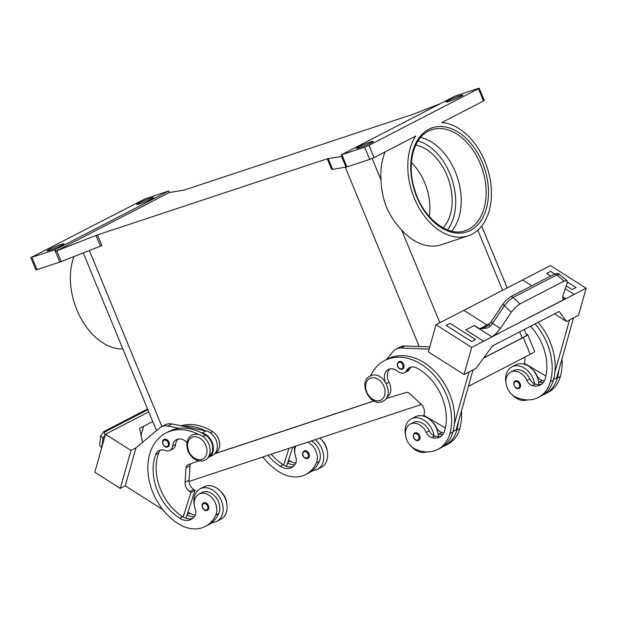 <?xml version="1.0" encoding="UTF-8"?>
<svg xmlns="http://www.w3.org/2000/svg" width="617" height="617" viewBox="0 0 617 617"><rect width="100%" height="100%" fill="white"/><g stroke="black" fill="none" stroke-linecap="round" stroke-linejoin="round"><path stroke-width="0.93" d="M267.917 455.331A46.53 34.367 -117.3 0 0 280.234 466.244A16.62 12.271 -117.3 0 0 291.687 467.431A16.62 12.271 -117.3 0 0 295.281 464.138A8.306 6.139 -117.3 0 0 295.728 456.996A14.129 10.435 62.7 0 1 295.774 446.176A14.129 10.435 62.7 0 1 295.813 446.083M204.088 486.767A18.279 13.497 62.7 0 1 225.375 498.737A18.279 13.497 62.7 0 1 220.886 519.244L216.906 521.296A18.279 13.497 -117.3 0 0 221.395 500.788A18.279 13.497 -117.3 0 0 200.109 488.826A18.279 13.497 -117.3 0 0 194.293 504.984M207.412 510.305L207.042 510.467C203.456 512.048 199.954 504.344 203.595 502.924A4.157 3.07 62.7 0 1 203.926 502.786A4.157 3.07 62.7 0 1 208.338 505.423A4.157 3.07 62.7 0 1 207.412 510.305A4.157 3.07 62.7 0 1 207.081 510.444M541.603 384.19A16.62 12.271 62.7 0 1 535.317 384.052A8.306 6.139 62.7 0 1 534.569 383.774A8.306 6.139 62.7 0 1 529.802 378.892A14.129 10.435 -117.3 0 0 521.913 370.694A14.129 10.435 -117.3 0 0 513.753 370.547L510.768 372.09A14.129 10.435 -117.3 0 0 506.248 384.437A14.129 10.435 -117.3 0 0 515.581 397.039A39.311 29.03 -117.3 0 0 538.294 397.448A39.311 29.03 -117.3 0 0 550.395 381.661A53.178 39.272 -117.3 0 0 535.101 323.879M530.473 326.277A46.53 34.367 62.7 0 1 545.297 378.422A16.62 12.271 62.7 0 1 540.183 385.101A16.62 12.271 62.7 0 1 532.332 385.602A8.306 6.139 62.7 0 1 526.818 380.442A14.129 10.435 -117.3 0 0 518.928 372.236A14.129 10.435 -117.3 0 0 510.768 372.09M442.744 434.507A16.62 12.271 62.7 0 1 438.78 433.982A8.306 6.139 62.7 0 1 438.031 433.697A18.279 13.497 62.7 0 1 438.332 436.581M438.031 433.697A18.279 13.497 -117.3 0 0 436.589 428.753A18.279 13.497 -117.3 0 0 415.303 416.791L411.323 418.85A18.279 13.497 62.7 0 1 432.61 430.813A18.279 13.497 62.7 0 1 434.052 435.756A8.306 6.139 62.7 0 1 429.285 430.874A14.129 10.435 -117.3 0 0 421.396 422.676A14.129 10.435 -117.3 0 0 413.236 422.529L410.243 424.072A14.129 10.435 -117.3 0 0 405.724 436.42A14.129 10.435 -117.3 0 0 415.064 449.022A39.311 29.03 -117.3 0 0 437.777 449.431A39.311 29.03 -117.3 0 0 449.878 433.643A53.178 39.272 -117.3 0 0 434.013 375.221A53.178 39.272 -117.3 0 0 384.653 360.529A53.178 39.272 -117.3 0 0 370.485 375.876M426.81 451.883A18.279 13.497 62.7 0 1 411.493 446.646M418.295 440.469A4.157 3.07 -117.3 0 0 418.627 440.33A4.157 3.07 -117.3 0 0 419.545 435.448A4.157 3.07 -117.3 0 0 415.141 432.81A4.157 3.07 -117.3 0 0 414.809 432.949C410.675 437.083 415.927 441.587 418.249 440.484L418.627 440.33M385.147 381.692A11.63 8.592 62.7 0 1 388.317 369.467A11.63 8.592 62.7 0 1 397.788 371.372A8.306 6.139 -117.3 0 0 404.551 372.737A8.306 6.139 -117.3 0 0 406.634 370.609A11.63 8.592 62.7 0 1 409.541 367.632A11.63 8.592 62.7 0 1 416.822 368.033A46.53 34.367 62.7 0 1 444.772 430.411A16.62 12.271 62.7 0 1 439.659 437.083A16.62 12.271 62.7 0 1 431.815 437.584A8.306 6.139 62.7 0 1 426.293 432.424A14.129 10.435 -117.3 0 0 418.411 424.218A14.129 10.435 -117.3 0 0 410.243 424.072M443.793 432.879A16.62 12.271 62.7 0 1 441.764 432.432A8.306 6.139 62.7 0 1 436.25 427.272A14.129 10.435 -117.3 0 0 431.846 421.372M402.639 369.059L402.269 369.213C399.947 370.308 394.695 365.812 398.821 361.678A4.157 3.07 62.7 0 1 399.153 361.539A4.157 3.07 62.7 0 1 403.564 364.177A4.157 3.07 62.7 0 1 402.639 369.059A4.157 3.07 62.7 0 1 402.315 369.197M515.658 380.828A4.157 3.07 -117.3 0 0 515.326 380.967C511.686 382.386 515.187 390.083 518.774 388.502L519.144 388.348A4.157 3.07 -117.3 0 0 520.069 383.465A4.157 3.07 -117.3 0 0 515.658 380.828M534.569 383.774A18.279 13.497 -117.3 0 0 533.127 378.83A18.279 13.497 -117.3 0 0 511.84 366.86A18.279 13.497 -117.3 0 0 506.04 383.072M511.848 366.86L515.827 364.801A18.279 13.497 62.7 0 1 537.114 376.771A18.279 13.497 62.7 0 1 538.548 381.715A18.279 13.497 62.7 0 1 538.849 384.592M488.726 324.889L491.464 321.318A3.324 1.303 33.8 0 0 491.402 321.912A3.324 1.303 33.8 0 0 492.497 323.462L504.428 305.654L508.593 300.788L513.089 297.494L556.758 274.912L564.131 281.074L567.046 280.681L567.146 283.357L562.735 296.253L562.851 299.006L565.519 298.705L499.423 332.887L565.658 298.798A9.972 4.165 122.4 0 0 565.851 298.705L562.611 296.654M491.464 321.318L503.387 303.51A3.324 1.303 -146.2 0 0 503.333 304.112A3.324 1.303 -146.2 0 0 504.428 305.654L511.308 312.233L500.418 328.483L492.497 323.462L490.091 326.277L488.718 324.897L484.854 327.38L479.771 328.807L487.044 325.043L463.868 310.336L522.584 279.971L531.777 285.802L522.584 279.971L550.457 265.557L586.15 288.201L578.507 315.349L566.568 321.526L559.21 311.415L496.5 343.839L492.528 345.898L476 368.364L464.053 374.542L471.697 347.386L436.003 324.75L463.868 310.336M491.996 336.897L483.635 341.216L465.789 329.894L474.149 325.575L491.996 336.897A9.972 4.165 122.4 0 0 492.181 336.797L496.269 333.435L500.418 328.483M474.149 325.575A9.972 4.165 122.4 0 0 474.334 325.475L479.771 328.807M490.091 326.277L487.592 327.935L479.756 328.907M511.308 312.233L515.434 307.328L519.853 303.965L513.089 297.494A3.324 2.453 -117.3 0 0 511.061 296.692A3.324 2.453 -117.3 0 0 510.336 296.893A3.324 2.453 -117.3 0 0 510.328 296.9A3.324 2.453 -117.3 0 0 510.22 296.962M503.426 303.464A3.324 1.303 -146.2 0 0 503.395 303.51L505.786 300.525L510.336 296.9L553.989 274.318A3.324 2.453 -117.3 0 1 553.997 274.31A3.324 2.453 -117.3 0 1 554.729 274.11A3.324 2.453 -117.3 0 1 556.758 274.912L559.627 274.488M186.951 442.497A11.63 8.592 -117.3 0 0 176.493 439.651A11.63 8.592 -117.3 0 0 172.59 445.983A8.306 6.139 62.7 0 1 169.806 450.51A8.306 6.139 62.7 0 1 165.317 450.557A11.63 8.592 -117.3 0 0 159.039 450.626A11.63 8.592 -117.3 0 0 155.708 454.544A46.53 34.367 -117.3 0 0 179.709 518.226A16.62 12.271 -117.3 0 0 191.162 519.414A16.62 12.271 -117.3 0 0 194.764 516.12A8.306 6.139 -117.3 0 0 195.211 508.986A14.129 10.435 62.7 0 1 195.257 498.158A14.129 10.435 62.7 0 1 199.029 494.055A14.129 10.435 62.7 0 1 212.78 498.706A14.129 10.435 62.7 0 1 215.78 515.041A39.311 29.03 62.7 0 1 205.276 526.463A39.311 29.03 62.7 0 1 178.182 523.656A53.178 39.272 62.7 0 1 148.365 475.861A53.178 39.272 62.7 0 1 165.981 432.98A53.178 39.272 62.7 0 1 198.404 434.36M199.029 494.055L202.014 492.505A14.129 10.435 62.7 0 1 215.765 497.163A14.129 10.435 62.7 0 1 218.765 513.498A39.311 29.03 62.7 0 1 212.024 522.445A39.311 29.03 62.7 0 1 208.261 524.92A39.311 29.03 62.7 0 1 206.741 525.63M207.975 457.606A13.296 9.818 -117.3 0 0 208.862 457.22A13.296 9.818 -117.3 0 0 212.78 444.201A13.296 9.818 -117.3 0 0 201.967 432.957L201.466 432.856A53.178 39.272 62.7 0 1 205.615 435.232A12.463 9.201 62.7 0 1 212.024 443.847A12.463 9.201 62.7 0 1 208.808 456.302M220.67 491.387A14.129 10.435 62.7 0 1 226.686 502.986M180.974 425.799A53.178 39.272 62.7 0 1 212.587 431.63A12.463 9.201 62.7 0 1 218.996 440.245A12.463 9.201 62.7 0 1 215.495 452.855M167.901 446.831L167.531 446.986C163.945 448.567 160.443 440.87 164.083 439.451A4.157 3.07 62.7 0 1 164.415 439.312A4.157 3.07 62.7 0 1 168.827 441.949A4.157 3.07 62.7 0 1 167.901 446.831A4.157 3.07 62.7 0 1 167.577 446.97M307.929 458.323L307.559 458.477C305.238 459.58 299.985 455.076 304.119 450.942A4.157 3.07 62.7 0 1 304.443 450.803A4.157 3.07 62.7 0 1 308.855 453.441A4.157 3.07 62.7 0 1 307.929 458.323A4.157 3.07 62.7 0 1 307.605 458.462M315.272 439.636A18.279 13.497 62.7 0 1 321.92 448.806A18.279 13.497 62.7 0 1 317.423 469.313A18.279 13.497 62.7 0 1 312.541 470.462A39.311 29.03 62.7 0 1 308.778 472.938L305.793 474.481A39.311 29.03 62.7 0 1 278.707 471.673A53.178 39.272 62.7 0 1 262.865 457.004M317.423 469.313L321.411 467.254A18.279 13.497 -117.3 0 0 325.899 446.747A18.279 13.497 -117.3 0 0 319.876 438.116M100.756 435.556L99.63 445.088L101.666 447.849M103.679 431.661A3.324 2.453 -117.3 0 1 103.841 431.576L100.733 435.918L104.042 439.42M429.262 216.482A46.53 31.159 71.7 0 0 411.4 162.572M443.176 227.912A46.53 31.159 71.7 0 0 448.736 180.118A46.53 31.159 71.7 0 0 415.735 145.095M420.578 137.444A53.178 35.609 -108.3 0 1 455.377 171.996A53.178 35.609 -108.3 0 1 451.629 231.159M97.455 234.915L96.013 235.439L100.432 246.16L101.874 245.635L97.455 234.915L327.272 158.77L331.691 169.49L346.908 166.945L341.857 154.697L341.301 154.867L454.644 96.252L478.121 88.462L479.201 88.223L478.476 88.717L483.52 100.972L441.811 122.544A58.993 39.503 -108.3 0 1 484.947 161.554A58.993 39.503 -108.3 0 1 468.172 235.825A58.993 39.503 -108.3 0 1 414.285 198.096A58.993 39.503 -108.3 0 1 415.758 136.018L374.049 157.59L368.997 145.334L364.662 147.139L369.714 159.394L374.049 157.59M468.172 235.825L441.224 244.756A58.993 39.503 -108.3 0 1 401.659 230.041C395.374 223.485 390.337 215.904 386.535 207.289C383.172 198.535 381.321 189.396 380.99 179.886A58.993 39.503 -108.3 0 1 385.139 151.851M122.845 348.967A58.993 39.503 -108.3 0 1 76.87 309.888A58.993 39.503 -108.3 0 1 73.94 256.556M54.736 249.823L59.787 262.071L61.222 261.546L56.803 250.826L56.07 251.104L55.437 249.577L30.85 257.613L145.388 198.705L168.734 190.977L169.382 192.504L184.043 190.136L413.86 113.991L440.415 103.61M30.85 257.613L35.909 269.876L36.981 269.629L31.93 257.374M341.301 154.867L341.934 156.394L327.272 158.77M483.52 100.972L484.245 100.471M62.032 245.18A9.139 0.717 157.6 0 1 52.807 249.191A9.139 0.717 157.6 0 1 47.139 250.803A9.139 0.717 157.6 0 1 49.144 249.453A9.139 0.717 157.6 0 1 58.376 245.443A9.139 0.717 157.6 0 1 64.045 243.838A9.139 0.717 157.6 0 1 62.032 245.18M460.907 96.383A9.139 0.717 157.6 0 1 451.675 100.394A9.139 0.717 157.6 0 1 446.014 102.006A9.139 0.717 157.6 0 1 448.019 100.656A9.139 0.717 157.6 0 1 457.251 96.653A9.139 0.717 157.6 0 1 462.912 95.041A9.139 0.717 157.6 0 1 460.907 96.383M151.605 198.859A9.139 0.717 157.6 0 1 142.38 202.87A9.139 0.717 157.6 0 1 136.712 204.482A9.139 0.717 157.6 0 1 138.717 203.132A9.139 0.717 157.6 0 1 147.949 199.121A9.139 0.717 157.6 0 1 153.618 197.509A9.139 0.717 157.6 0 1 151.605 198.859M371.334 142.712A9.139 0.717 157.6 0 1 362.102 146.715A9.139 0.717 157.6 0 1 356.441 148.327A9.139 0.717 157.6 0 1 358.446 146.977A9.139 0.717 157.6 0 1 367.678 142.974A9.139 0.717 157.6 0 1 373.339 141.362A9.139 0.717 157.6 0 1 371.334 142.712M346.908 166.945L369.714 159.394M341.857 154.697L364.662 147.139M214.809 453.68L373.987 400.942M55.437 249.577L168.75 190.977M59.787 262.071L36.981 269.629M56.07 251.104L169.382 192.504M56.803 250.826L96.013 235.439M483.72 357.868L522.206 337.962A19.945 1.566 -22.4 0 0 526.586 335.023L524.296 329.47M100.432 246.16L61.222 261.546M368.997 145.334L478.476 88.717M165.981 432.98L168.965 431.437A53.178 39.272 62.7 0 1 179.269 428.321L167.994 426.015A16.62 12.271 -117.3 0 0 161.338 426.825A16.62 12.271 -117.3 0 0 159.656 427.943L135.964 447.849L130.989 450.425L120.292 488.433L94.794 472.26L105.492 434.252L148.774 411.871M120.292 488.433L125.274 485.857L162.942 509.75M141.038 435.278L143.56 426.308L141.038 435.27M152.761 421.55L139.581 428.368L142.527 442.327M135.964 447.849L125.274 485.857M130.989 450.425L105.492 434.252M263.467 457.768L262.464 457.135M311.284 440.962A14.129 10.435 62.7 0 1 319.29 461.516A39.311 29.03 62.7 0 1 312.541 470.462M294.818 453.001A18.279 13.497 62.7 0 1 294.54 446.507M288.579 460.035A46.53 34.367 -117.3 0 0 290.183 461.1A16.62 12.271 -117.3 0 0 295.767 463.22M321.187 439.404A14.129 10.435 62.7 0 1 327.203 450.996M307.621 442.173A14.129 10.435 62.7 0 1 316.305 463.058A39.311 29.03 62.7 0 1 305.793 474.481M161.338 426.825L165.317 424.766A16.62 12.271 62.7 0 1 171.973 423.956L205.947 430.897A13.296 9.818 62.7 0 1 216.76 442.142A13.296 9.818 62.7 0 1 212.842 455.161L208.862 457.22M190.622 463.837A4.982 3.679 -117.3 0 0 190.013 465.766L189.018 480.211A8.306 6.139 -117.3 0 0 193.746 489.512L195.018 490.322L186.049 518.288M195.018 490.322L191.039 492.374L189.766 491.572A8.306 6.139 62.7 0 1 185.038 482.27L186.033 467.825A4.982 3.679 62.7 0 1 187.722 464.902A4.982 3.679 62.7 0 1 188.054 464.755L198.72 460.93M160.636 450.055A11.63 8.592 -117.3 0 0 158.692 453.001A46.53 34.367 -117.3 0 0 182.694 516.684A16.62 12.271 -117.3 0 0 183.149 516.961L191.039 492.374M178.089 439.073A11.63 8.592 -117.3 0 0 175.575 444.441A8.306 6.139 62.7 0 1 172.791 448.968L169.806 450.51M183.249 426.262A53.178 39.272 62.7 0 1 205.446 430.797M179.269 428.321A53.178 39.272 62.7 0 1 201.466 432.856M188.054 512.017A46.53 34.367 -117.3 0 0 189.666 513.082A16.62 12.271 -117.3 0 0 195.25 515.203M187.128 514.902A16.62 12.271 -117.3 0 0 194.247 516.838M213.089 522.398A39.311 29.03 62.7 0 1 212.24 522.861A39.311 29.03 62.7 0 1 210.196 523.787M183.149 516.961A16.62 12.271 -117.3 0 0 192.589 518.504M564.131 281.074L519.853 303.965M483.635 341.216L471.697 347.386M465.789 329.894L474.334 325.475M446.076 325.406L471.573 341.579L475.553 339.52L450.055 323.347L446.076 325.406L471.573 341.579L475.553 339.52M492.042 336.705L499.423 332.887M565.311 288.733L574.203 294.378L586.15 288.201M565.311 288.741L574.203 294.378L565.851 298.705M492.181 336.797L499.562 332.979M572.09 289.597L576.07 287.537L572.098 289.589L566.275 285.902L572.098 289.589M550.696 276.023L546.6 273.424L550.688 276.023M436.003 324.75L428.36 351.898L464.053 374.542M469.028 371.966L454.374 424.041A53.178 39.272 -117.3 0 0 433.851 370.385A53.178 39.272 -117.3 0 0 387.638 358.986L384.653 360.529M442.697 446.754A39.311 29.03 -117.3 0 0 444.741 445.829A39.311 29.03 -117.3 0 0 456.842 430.041A53.178 39.272 -117.3 0 0 458.354 421.982L456.117 429.949L453.009 431.553M458.354 421.982L473.015 369.907M429.748 346.955L404.883 345.96A16.62 12.271 -117.3 0 0 400.063 346.993L396.083 349.052A16.62 12.271 62.7 0 1 400.903 348.019L429.131 349.153M554.482 313.86L566.568 321.526M573.532 317.925L556.634 377.966L553.534 379.571M546.6 273.424L550.58 271.364L554.714 273.987M567.447 282.062L576.077 287.537M538.294 397.448L541.286 395.906A39.311 29.03 -117.3 0 0 553.38 380.118A53.178 39.272 -117.3 0 0 554.899 372.059L569.553 319.984M554.899 372.059A53.178 39.272 -117.3 0 0 538.086 322.336M512.017 394.664A18.279 13.497 -117.3 0 0 527.327 399.901M543.222 394.772A39.311 29.03 -117.3 0 0 545.266 393.847L548.251 392.304A39.311 29.03 -117.3 0 0 560.352 376.509A53.178 39.272 -117.3 0 0 562.002 358.909M544.317 380.897A16.62 12.271 62.7 0 1 542.289 380.45A8.306 6.139 62.7 0 1 536.767 375.29A14.129 10.435 -117.3 0 0 532.371 369.39M386.342 359.657L393.168 351.412A16.62 12.271 62.7 0 1 396.083 349.052M404.551 372.737L407.536 371.187A8.306 6.139 -117.3 0 0 409.619 369.066A11.63 8.592 62.7 0 1 411.138 367.061M386.89 397.302A12.463 9.201 -117.3 0 0 389.011 382.193A11.63 8.592 62.7 0 1 389.913 368.897M445.366 428.013L423.794 415.264L424.18 413.907A8.306 6.139 -117.3 0 0 421.018 404.089L409.788 393.685A4.982 3.679 -117.3 0 0 406.025 392.535L386.049 398.621M441.086 436.173A16.62 12.271 62.7 0 1 434.8 436.042A8.306 6.139 62.7 0 1 434.052 435.756M437.777 449.431L440.762 447.888A39.311 29.03 -117.3 0 0 452.863 432.101A53.178 39.272 -117.3 0 0 454.374 424.041M444.741 445.829L447.726 444.286A39.311 29.03 -117.3 0 0 459.827 428.499A53.178 39.272 -117.3 0 0 461.477 410.891M214.67 453.819L374.095 400.996M483.589 358.045L523.285 337.514A19.945 1.566 -22.4 0 0 527.666 334.568A19.945 1.566 -22.4 0 0 526.378 334.53M468.388 386.342L530.234 354.359A19.945 1.566 -22.4 0 0 534.615 351.42L527.666 334.568M189.026 481.461L421.419 404.474M405.516 435.054A18.279 13.497 62.7 0 1 411.323 418.85M543.269 382.525A16.62 12.271 62.7 0 1 539.297 382A8.306 6.139 62.7 0 1 538.548 381.715M545.266 393.847A39.311 29.03 -117.3 0 0 557.359 378.059A53.178 39.272 -117.3 0 0 558.879 369.999M524.627 357.258A8.306 6.139 62.7 0 1 524.697 361.924L524.319 363.282L545.891 376.031M212.024 522.445A18.279 13.497 -117.3 0 0 216.906 521.296M313.606 470.416A39.311 29.03 62.7 0 1 312.765 470.879A39.311 29.03 62.7 0 1 310.721 471.804M286.566 466.305L287.653 462.92A16.62 12.271 -117.3 0 0 294.772 464.856M271.264 454.22A46.53 34.367 -117.3 0 0 283.218 464.701A16.62 12.271 -117.3 0 0 283.673 464.979A16.62 12.271 -117.3 0 0 293.106 466.521M289.011 448.335L283.673 464.979M287.653 462.92L292.728 447.109M201.89 459.426A12.132 8.962 62.7 0 1 188.725 451.073A12.132 8.962 62.7 0 1 192.666 437.06A12.132 8.962 62.7 0 1 205.831 445.412A12.132 8.962 62.7 0 1 201.89 459.426M447.495 229.894A51.52 34.498 71.7 0 0 451.906 179.069A51.52 34.498 71.7 0 0 418.017 140.923M203.78 503.603A3.486 2.576 62.7 0 1 207.567 506.009A3.486 2.576 62.7 0 1 206.433 510.035A3.486 2.576 62.7 0 1 202.646 507.637A3.486 2.576 62.7 0 1 203.78 503.603M417.647 440.06A3.486 2.576 -117.3 0 0 418.781 436.026A3.486 2.576 -117.3 0 0 414.994 433.628A3.486 2.576 -117.3 0 0 413.86 437.661A3.486 2.576 -117.3 0 0 417.647 440.06M379.964 400.425A12.132 8.962 -117.3 0 0 383.913 386.412A12.132 8.962 -117.3 0 0 370.748 378.059A12.132 8.962 -117.3 0 0 366.807 392.073A12.132 8.962 -117.3 0 0 379.964 400.425M426.293 432.424L429.285 430.874M401.659 368.789A3.486 2.576 -117.3 0 0 402.793 364.755A3.486 2.576 -117.3 0 0 399.006 362.356A3.486 2.576 -117.3 0 0 397.872 366.39A3.486 2.576 -117.3 0 0 401.659 368.789M515.511 381.645A3.486 2.576 -117.3 0 0 514.377 385.679A3.486 2.576 -117.3 0 0 518.164 388.078A3.486 2.576 -117.3 0 0 519.298 384.044A3.486 2.576 -117.3 0 0 515.511 381.645M215.78 515.041L218.765 513.498M164.269 440.129A3.486 2.576 62.7 0 1 168.055 442.528A3.486 2.576 62.7 0 1 166.922 446.561A3.486 2.576 62.7 0 1 163.135 444.163A3.486 2.576 62.7 0 1 164.269 440.129M306.95 458.053A3.486 2.576 62.7 0 1 303.163 455.654A3.486 2.576 62.7 0 1 304.304 451.621A3.486 2.576 62.7 0 1 308.084 454.019A3.486 2.576 62.7 0 1 306.95 458.053M101.859 447.163L102.885 438.687A3.324 2.267 122.2 0 1 103.864 436.458A3.324 2.267 122.2 0 1 105.183 435.355M480.296 163.744A53.178 35.609 -108.3 0 1 468.65 229.231A53.178 35.609 -108.3 0 1 465.172 230.696C447.903 237.375 423.169 218.187 414.871 190.352C406.51 165.418 413.082 138.308 428.375 131.143L431.723 129.732A53.178 35.609 -108.3 0 1 480.296 163.744M428.784 129.277A54.844 36.727 71.7 0 0 416.776 196.808A54.844 36.727 71.7 0 0 470.455 230.372A54.844 36.727 71.7 0 0 482.463 162.842A54.844 36.727 71.7 0 0 428.784 129.277M332.602 169.243L328.182 158.523M341.587 156.479L346.006 167.199M161.893 426.532L89.342 250.51M419.205 346.538L345.327 167.3M522.206 337.962L519.684 331.853M502.57 290.322L477.797 230.226M428.491 131.074A53.178 35.609 -108.3 0 1 431.723 129.732M439.867 322.745L401.659 230.041M380.99 179.886L372.151 158.461M105.322 434.854C103.88 433.62 103.98 432.517 105.63 431.553A3.324 2.453 -117.3 0 0 103.841 431.568L147.509 408.986A3.324 2.453 -117.3 0 0 147.502 408.994A3.324 2.453 -117.3 0 0 147.347 409.086M105.63 431.553L147.879 409.703M205.947 430.897L201.967 432.957M171.973 423.956L167.994 426.015M193.746 489.512L189.766 491.572M189.018 480.211L185.038 482.27M190.013 465.766L186.033 467.825M210.281 432.818L212.587 431.63M187.329 514.285L189.666 513.082M203.078 436.543L205.615 435.232M172.59 445.983L175.575 444.441M155.708 454.544L158.692 453.001M179.709 518.226L182.694 516.684M489.952 323.401L486.929 324.966M404.883 345.96L400.903 348.019M438.78 433.982L441.764 432.432M456.842 430.041L459.827 428.499M386.288 383.604L389.011 382.193M406.634 370.609L409.619 369.066M431.815 437.584L434.8 436.042M449.878 433.643L452.863 432.101M523.285 337.514L530.234 354.359M560.352 376.509L557.359 378.059M542.289 380.45L539.297 382M553.38 380.118L550.395 381.661M529.802 378.892L526.818 380.442M535.317 384.052L532.332 385.602M290.183 461.1L287.846 462.303M319.29 461.516L316.305 463.058M283.218 464.701L280.234 466.244M370.061 376.077L371.318 375.552C383.735 370.678 395.258 395.62 383.041 401.173L381.792 401.698C369.367 406.572 357.852 381.622 370.061 376.077M191.987 435.078C189.087 436.682 187.383 439.35 186.866 443.091L187.067 447.873L188.108 451.297C191.848 458.855 197.054 461.986 203.71 460.698L204.96 460.174C207.86 458.57 209.564 455.901 210.081 452.161L209.88 447.379L208.831 443.947C205.091 436.396 199.893 433.265 193.237 434.553L191.987 435.078M204.096 486.767L200.116 488.826M567.046 280.681L559.596 274.457C558.917 273.316 557.058 273.262 553.997 274.318M479.201 88.223L484.252 100.478M481.692 226.1L507.182 287.938M83.249 252.901L156.494 430.604M213.143 522.391L212.24 522.861M205.276 526.463L208.261 524.92M313.667 470.409L312.765 470.879"/></g></svg>
